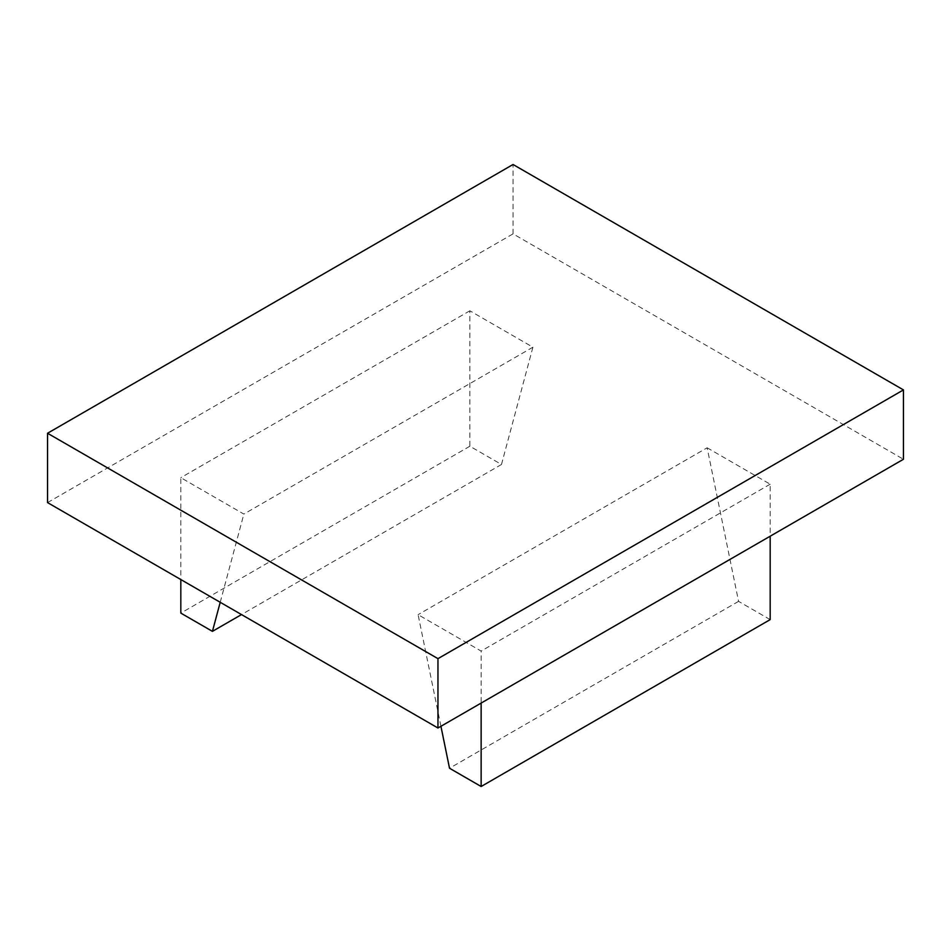 <?xml version="1.0" encoding="UTF-8"?>
<svg xmlns="http://www.w3.org/2000/svg" width="951" height="951" viewBox="0 0 951 951"><rect width="100%" height="100%" fill="white"/><g stroke="black" fill="none" stroke-linecap="round" stroke-linejoin="round"><path stroke-width="0.71" stroke-dasharray="4.75 3.57" d="M501.486 464.48L532.905 347.198L469.865 310.799L469.865 446.233L501.486 464.48L241.495 614.584M532.905 347.198L243.86 514.075L180.821 477.687L180.821 579.551M220.216 602.292L243.86 514.075M469.865 446.233L180.821 613.11M469.865 310.799L180.821 477.687M440.931 726.291L418.095 614.667L481.135 651.066L481.135 703.086M770.179 619.612L738.57 601.365L707.14 447.79L418.095 614.667M738.57 601.365L449.514 768.242M707.14 447.79L770.179 484.19L770.179 536.198M770.179 484.19L481.135 651.066M47.55 502.603L513.041 233.863L903.45 459.262M513.041 233.863L513.041 164.499"/><path stroke-width="1.43" d="M241.495 614.584L212.43 631.357L220.216 602.292M180.821 579.551L180.821 613.11L212.43 631.357M770.179 536.198L770.179 619.612L481.135 786.501L449.514 768.242L440.931 726.291M481.135 703.086L481.135 786.501M47.55 433.252L47.55 502.603L437.959 728.002L903.45 459.262L903.45 389.91L437.959 658.651L47.55 433.252L513.041 164.499L903.45 389.91M437.959 728.002L437.959 658.651"/></g></svg>
